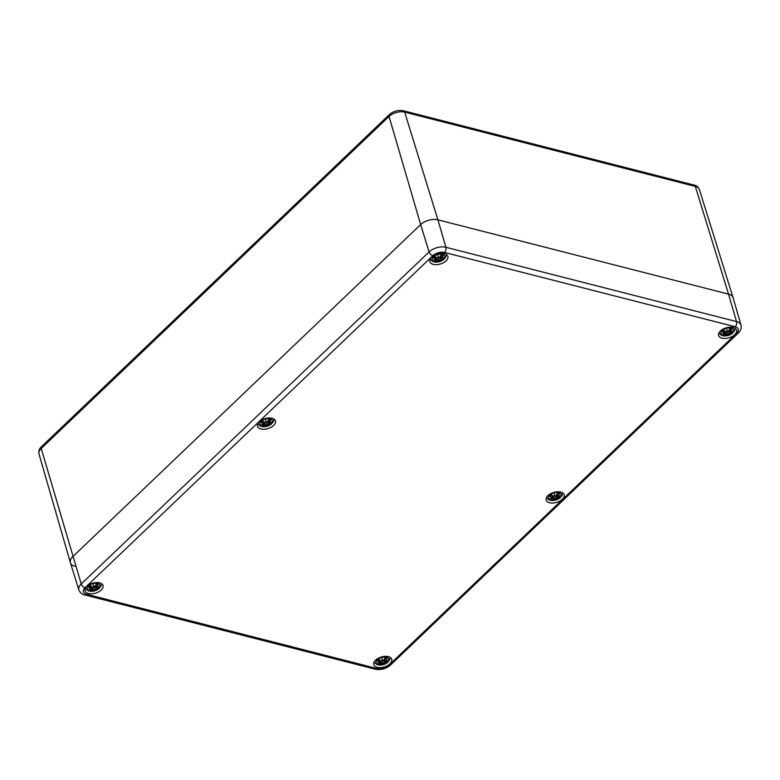 <?xml version="1.0" encoding="UTF-8"?>
<svg xmlns="http://www.w3.org/2000/svg" width="780" height="780" viewBox="0 0 780 780"><rect width="100%" height="100%" fill="white"/><g stroke="black" fill="none" stroke-linecap="round" stroke-linejoin="round"><path stroke-width="1.17" d="M40.54 449.173L41.213 448.471A3.422 1.891 -134.5 0 1 41.438 446.726L40.784 447.418C39.166 448.978 38.571 451.171 39 453.979A11.476 6.347 -16.7 0 1 40.54 449.173A3.422 2.135 -138.9 0 1 40.784 447.418A3.422 2.135 -138.9 0 1 40.794 447.408A3.422 2.135 -138.9 0 1 40.843 447.359M44.928 443.401A3.422 1.93 46.3 0 0 44.675 445.175L385.583 119.73A3.422 1.93 -133.7 0 1 385.846 117.956A3.422 1.93 -133.7 0 1 385.846 117.946L44.938 443.391A3.422 1.93 46.3 0 0 44.928 443.401L41.438 446.735A3.422 1.891 -134.5 0 1 41.506 446.667M385.583 119.73L389.044 116.425A3.422 1.96 -132.8 0 1 389.337 114.611A3.422 1.96 -132.8 0 1 389.415 114.553M385.846 117.956L390.058 113.997A3.422 1.696 51 0 0 390.049 113.997A3.422 1.696 51 0 0 389.815 115.752A11.476 6.347 -16.7 0 1 404.683 112.125L695.302 186.42A3.422 2.096 -75.7 0 0 694.112 185.084L403.494 110.789A3.422 2.096 104.3 0 1 404.683 112.125L437.902 219.823L728.53 294.119A12.655 7 -16.7 0 1 733.073 297.658L699.426 189.637A11.476 6.347 -16.7 0 0 695.302 186.42L728.53 294.119L437.902 219.823A12.655 7 163.3 0 0 420.654 224.572A12.655 7 -16.7 0 1 437.902 219.823L445.906 247.289A12.363 6.835 163.3 0 0 429.068 251.92A3.793 2.145 46.3 0 0 432.871 255.665A8.56 4.739 -16.7 0 1 444.541 252.457A3.793 2.33 -75.7 0 0 445.906 247.289L736.534 321.584A3.793 2.33 -75.7 0 1 735.169 326.752A8.56 4.739 -16.7 0 1 736.603 333.304A3.793 2.145 46.3 0 0 738.319 333.021C740.756 330.74 741.653 328.097 741 325.114A12.363 6.835 163.3 0 0 736.534 321.584L728.53 294.119A12.655 7 163.3 0 1 733.102 297.736L741 325.114M74.948 566.309A12.655 7 -16.7 0 1 70.376 562.682A12.655 7 -16.7 0 1 72.823 556.608L420.654 224.572L389.044 116.425L389.815 115.752M44.675 445.175L41.213 448.471L81.237 583.957L429.068 251.92L420.654 224.572L72.823 556.608A12.655 7 163.3 0 0 70.405 562.76L78.877 589.972C80.126 592.79 82.046 594.438 84.64 594.916A3.793 2.33 104.3 0 0 86.483 594.262A8.56 4.739 -16.7 0 1 85.049 587.71A3.793 2.145 -133.7 0 1 81.237 583.957A12.363 6.835 163.3 0 0 78.877 589.972M99.674 582.845A9.37 5.187 -16.7 0 1 103.048 585.497A9.37 5.187 -16.7 0 1 95.569 593.151A9.37 5.187 -16.7 0 1 85.108 590.879A9.37 5.187 -16.7 0 1 89.437 584.542A9.37 5.187 -16.7 0 1 99.674 582.845M272.074 418.265A9.37 5.187 -16.7 0 1 275.457 420.917A9.37 5.187 -16.7 0 1 267.969 428.571A9.37 5.187 -16.7 0 1 257.507 426.299A9.37 5.187 -16.7 0 1 261.836 419.962A9.37 5.187 -16.7 0 1 272.074 418.265M444.483 253.685A9.37 5.187 -16.7 0 1 447.856 256.337A9.37 5.187 -16.7 0 1 440.369 263.991A9.37 5.187 -16.7 0 1 429.916 261.719A9.37 5.187 -16.7 0 1 434.236 255.382A9.37 5.187 -16.7 0 1 444.483 253.685M733.171 327.483A9.37 5.187 -16.7 0 1 736.544 330.135A9.37 5.187 -16.7 0 1 729.056 337.789A9.37 5.187 -16.7 0 1 718.604 335.517A9.37 5.187 -16.7 0 1 722.923 329.18A9.37 5.187 -16.7 0 1 733.171 327.483M560.761 492.063A9.37 5.187 -16.7 0 1 564.145 494.715A9.37 5.187 -16.7 0 1 556.657 502.369A9.37 5.187 -16.7 0 1 546.195 500.097A9.37 5.187 -16.7 0 1 550.524 493.76A9.37 5.187 -16.7 0 1 560.761 492.063M388.362 656.643A9.37 5.187 -16.7 0 1 391.735 659.295A9.37 5.187 -16.7 0 1 384.257 666.949A9.37 5.187 -16.7 0 1 373.796 664.677A9.37 5.187 -16.7 0 1 378.125 658.34A9.37 5.187 -16.7 0 1 388.362 656.643M377.403 659.773A6.649 3.676 -16.7 0 1 388.479 658.437A6.649 3.676 -16.7 0 1 381.595 664.999A6.649 3.676 -16.7 0 1 377.403 659.773M387.299 661.733L387.65 661.693A16.429 10.013 -146.7 0 1 385.418 662.005L385.183 661.586A16.302 14.918 -23.1 0 0 387.689 660.104A16.302 11.69 173.8 0 1 385.096 661.196L385.106 660.592A16.429 12.256 -70.7 0 0 386.938 658.437A5.743 3.178 -16.7 0 0 384.901 657.92A16.429 7.517 100.7 0 1 383.711 660.231L382.844 660.611A16.302 0.965 -116.5 0 0 381.995 658.651L382.142 660.806L381.206 660.923A16.429 6.581 -130.6 0 1 379.109 659.509L379.109 659.509A5.743 3.178 -16.7 0 0 377.51 661.03A16.429 11.593 42.3 0 0 380.113 661.966L380.162 661.801A16.302 11.505 -137.7 0 1 377.871 660.992L377.51 661.03M380.113 661.966L380.386 662.493A16.302 11.788 159.6 0 1 377.549 662.893A16.302 14.82 1.1 0 0 380.465 662.883L380.425 663.37A16.429 10.666 118.1 0 1 378.222 664.287A5.743 3.178 -16.7 0 0 380.269 664.804A16.429 9.097 -88.2 0 0 381.82 663.731L382.726 663.458A16.302 2.174 80.3 0 0 383.243 664.346A16.302 3.286 -111.1 0 0 383.428 663.263L384.335 663.039A16.429 8.171 58.2 0 0 386.061 663.215L385.31 662.025M378.076 662.873L380.455 662.454L379.753 660.056M380.386 662.493L380.162 661.801L380.386 662.493M377.549 662.893L378.485 662.785L377.549 662.893M378.066 660.806L378.066 660.806A5.089 2.818 -16.7 0 1 379.216 659.666A16.302 6.532 49.4 0 0 381.098 660.904L382.239 660.728M380.25 660.387L380.503 662.698A16.175 14.713 -178.9 0 1 378.778 662.785M381.82 663.731L381.693 663.614A16.302 9.028 91.8 0 1 380.328 664.589L380.269 664.804M382.726 663.458L381.693 663.614L380.494 660.553M383.243 664.346L382.229 660.514M384.335 663.039L383.428 663.263M380.328 664.589L380.318 663.458M383.282 663.175A16.175 3.266 68.9 0 1 383.175 663.985A16.175 2.155 -99.7 0 1 382.805 663.312L382.736 662.24L383.273 663.156M387.689 660.104L386.841 660.484L387.689 660.104M385.008 661.187L384.979 660.475L385.008 661.187M385.106 660.592L384.452 658.993M384.979 660.475A16.302 12.158 109.3 0 0 386.607 658.593L386.938 658.437M383.711 660.231L383.789 660.163A16.302 7.459 -79.3 0 0 384.842 658.144L384.842 658.144M382.151 659.285L382.249 660.748L382.151 659.285A16.175 0.956 63.5 0 1 382.717 660.611L383.789 660.163L384.384 662.873A16.302 8.102 -121.8 0 0 385.915 663.049M382.707 660.601L382.171 659.597M549.812 495.193A6.649 3.676 -16.7 0 1 560.879 493.857A6.649 3.676 -16.7 0 1 554.005 500.419A6.649 3.676 -16.7 0 1 549.812 495.193M559.699 497.152L560.05 497.113A16.429 10.013 -146.7 0 1 557.817 497.425L557.583 497.006A16.302 14.918 -23.1 0 0 560.089 495.524A16.302 11.69 173.8 0 1 557.505 496.616L557.515 496.012A16.429 12.256 -70.7 0 0 559.338 493.857A5.743 3.178 -16.7 0 0 557.3 493.34A16.429 7.517 100.7 0 1 556.12 495.651L555.243 496.041A16.302 0.965 -116.5 0 0 554.395 494.072L554.541 496.226L553.605 496.343A16.429 6.581 -130.6 0 1 551.509 494.93L551.509 494.93A5.743 3.178 -16.7 0 0 549.91 496.45A16.429 11.593 42.3 0 0 552.513 497.386L552.572 497.221A16.302 11.505 -137.7 0 1 550.27 496.421L549.91 496.45M552.513 497.386L552.786 497.913A16.302 11.788 159.6 0 1 549.958 498.313A16.302 14.82 1.1 0 0 552.874 498.303L552.825 498.79A16.429 10.666 118.1 0 1 550.631 499.707A5.743 3.178 -16.7 0 0 552.669 500.224A16.429 9.097 -88.2 0 0 554.219 499.151L555.126 498.878A16.302 2.174 80.3 0 0 555.652 499.766A16.302 3.286 -111.1 0 0 555.828 498.683L556.735 498.459A16.429 8.171 58.2 0 0 558.46 498.635L557.719 497.445M552.786 497.913L552.162 495.476M552.854 497.864L552.572 497.221L552.854 497.864M549.958 498.313L550.894 498.206L549.958 498.313M550.466 496.226L550.466 496.226A5.089 2.818 -16.7 0 1 551.616 495.095M550.475 498.293L552.903 498.118A16.175 14.713 -178.9 0 1 551.177 498.206M554.219 499.151L554.092 499.034A16.302 9.028 91.8 0 1 552.727 500.009L552.669 500.224M555.126 498.878L554.092 499.034L552.903 495.973M555.652 499.766L554.629 495.934M556.735 498.459L555.828 498.683M552.727 500.009L552.718 498.878M555.682 498.595A16.175 3.266 68.9 0 1 555.575 499.405A16.175 2.155 -99.7 0 1 555.204 498.732L555.136 497.659L555.672 498.586M559.933 497.162L557.778 497.445L557.466 496.87L557.719 497.406M560.089 495.524L559.24 495.904L560.089 495.524M557.408 496.606L557.388 495.895L557.408 496.606M557.515 496.012L556.852 494.413M557.388 495.895A16.302 12.158 109.3 0 0 559.007 494.013L559.338 493.857M556.12 495.651L556.189 495.592A16.302 7.459 -79.3 0 0 557.242 493.565A5.089 2.818 -16.7 0 1 558.724 493.954M554.551 494.705L554.648 496.168L554.551 494.705A16.175 0.956 63.5 0 1 555.116 496.041L556.189 495.592M553.605 496.343L554.648 496.148M555.106 496.022L554.57 495.017M722.212 330.613A6.649 3.676 -16.7 0 1 733.278 329.277A6.649 3.676 -16.7 0 1 726.404 335.839A6.649 3.676 -16.7 0 1 722.212 330.613M732.098 332.572L732.449 332.534A16.429 10.013 -146.7 0 1 730.226 332.846L729.992 332.426A16.302 14.918 -23.1 0 0 732.498 330.944A16.302 11.69 173.8 0 1 729.904 332.036L729.914 331.432A16.429 12.256 -70.7 0 0 731.737 329.287A5.743 3.178 -16.7 0 0 729.7 328.76A16.429 7.517 100.7 0 1 728.52 331.071L727.652 331.461A16.302 0.965 -116.5 0 0 726.804 329.491L726.941 331.656L726.005 331.763A16.429 6.581 -130.6 0 1 723.908 330.349L723.908 330.349A5.743 3.178 -16.7 0 0 722.319 331.87A16.429 11.593 42.3 0 0 724.922 332.806L724.971 332.641A16.302 11.505 -137.7 0 1 722.67 331.841L722.319 331.87M724.922 332.806L725.185 333.333A16.302 11.788 159.6 0 1 722.358 333.733A16.302 14.82 1.1 0 0 725.273 333.723L725.225 334.22A16.429 10.666 118.1 0 1 723.031 335.127A5.743 3.178 -16.7 0 0 725.068 335.654A16.429 9.097 -88.2 0 0 726.619 334.571L727.525 334.298A16.302 2.174 80.3 0 0 728.052 335.185A16.302 3.286 -111.1 0 0 728.227 334.113L729.134 333.879A16.429 8.171 58.2 0 0 730.86 334.055L730.119 332.875M722.875 333.713L725.254 333.294L724.562 330.895M725.185 333.333L724.971 332.641L725.185 333.333M722.358 333.733L723.294 333.625L722.358 333.733M722.865 331.646L722.865 331.646A5.089 2.818 -16.7 0 1 724.015 330.515A16.302 6.532 49.4 0 0 725.897 331.753L727.048 331.568M723.158 335.107L725.556 333.781L725.078 331.247L725.312 333.548A16.175 14.713 -178.9 0 1 723.587 333.625M726.619 334.571L726.492 334.454A16.302 9.028 91.8 0 1 725.127 335.429L725.068 335.654M727.525 334.298L726.492 334.454L725.303 331.393M728.052 335.185L727.028 331.354M729.134 333.879L728.227 334.113M725.127 335.429L725.117 334.298M728.081 334.025A16.175 3.266 68.9 0 1 727.984 334.825A16.175 2.155 -99.7 0 1 727.613 334.152L727.535 333.079L728.072 334.006M732.498 330.944L731.64 331.334L732.498 330.944M729.914 331.432L729.251 329.833M729.788 331.315A16.302 12.158 109.3 0 0 731.406 329.433L731.737 329.287M728.52 331.071L728.588 331.012A16.302 7.459 -79.3 0 0 729.641 328.985L729.641 328.985M726.95 330.135L727.048 331.588L726.95 330.135A16.175 0.956 63.5 0 1 727.516 331.461L728.588 331.012M727.506 331.441L726.97 330.447M88.715 585.965A6.649 3.676 -16.7 0 1 99.791 584.639A6.649 3.676 -16.7 0 1 92.908 591.201A6.649 3.676 -16.7 0 1 88.715 585.965M98.611 587.935L98.962 587.896A16.429 10.013 -146.7 0 1 96.73 588.198L96.496 587.788A16.302 14.918 -23.1 0 0 99.002 586.307A16.302 11.69 173.8 0 1 96.408 587.389L96.428 586.794A16.429 12.256 -70.7 0 0 98.251 584.639A5.743 3.178 -16.7 0 0 96.213 584.123A16.429 7.517 100.7 0 1 95.023 586.433L94.156 586.813A16.302 0.965 -116.5 0 0 93.308 584.854L93.454 587.008L92.518 587.125A16.429 6.581 -130.6 0 1 90.421 585.712L90.421 585.712A5.743 3.178 -16.7 0 0 88.822 587.233A16.429 11.593 42.3 0 0 91.426 588.159L91.474 587.993A16.302 11.505 -137.7 0 1 89.183 587.194L88.822 587.233M91.426 588.159L91.699 588.685A16.302 11.788 159.6 0 1 88.871 589.095A16.302 14.82 1.1 0 0 91.787 589.085L91.738 589.573A16.429 10.666 118.1 0 1 89.534 590.489A5.743 3.178 -16.7 0 0 91.582 591.006A16.429 9.097 -88.2 0 0 93.132 589.933L94.039 589.66A16.302 2.174 80.3 0 0 94.555 590.548A16.302 3.286 -111.1 0 0 94.741 589.466L95.647 589.241A16.429 8.171 58.2 0 0 97.373 589.417L96.622 588.227L98.845 587.944M91.699 588.685L91.065 586.258M91.757 588.637L91.474 587.993L91.757 588.637M88.871 589.095L89.797 588.978L88.871 589.095M91.738 589.573L91.787 589.085M91.806 589.514L91.816 588.9L91.806 589.514M89.661 590.46L92.069 589.144L91.591 586.609M89.378 586.999L89.378 586.999A5.089 2.818 -16.7 0 1 90.529 585.868M89.388 589.066L91.816 588.9M93.132 589.933L93.005 589.817A16.302 9.028 91.8 0 1 91.64 590.792L91.582 591.006M94.039 589.66L93.005 589.817L91.806 586.755M94.555 590.548L93.541 586.706M95.647 589.241L94.741 589.466M91.64 590.792L91.63 589.651M94.594 589.378A16.175 3.266 68.9 0 1 94.487 590.177A16.175 2.155 -99.7 0 1 94.117 589.505L94.048 588.442L94.585 589.358M96.73 588.198L95.384 585.907M96.496 587.788L95.472 585.741M99.002 586.307L98.153 586.687L99.002 586.307M96.428 586.794L96.408 587.389M98.251 584.639L97.919 584.795A16.302 12.158 109.3 0 1 96.291 586.677L96.32 587.389M95.023 586.433L95.102 586.365A16.302 7.459 -79.3 0 0 96.154 584.337L96.154 584.337M92.518 587.125L93.551 586.931L93.463 585.487A16.175 0.956 63.5 0 1 94.029 586.813L95.102 586.365L95.696 589.075A16.302 8.102 -121.8 0 0 97.227 589.251M93.561 586.94L93.463 585.487M94.019 586.804L93.483 585.8M261.125 421.395A6.649 3.676 -16.7 0 1 272.191 420.059A6.649 3.676 -16.7 0 1 265.317 426.621A6.649 3.676 -16.7 0 1 261.125 421.395M271.011 423.355L271.362 423.316A16.429 10.013 -146.7 0 1 269.129 423.618L268.895 423.209A16.302 14.918 -23.1 0 0 271.401 421.726A16.302 11.69 173.8 0 1 268.817 422.809L268.827 422.214A16.429 12.256 -70.7 0 0 270.65 420.059A5.743 3.178 -16.7 0 0 268.613 419.543A16.429 7.517 100.7 0 1 267.433 421.853L266.555 422.233A16.302 0.965 -116.5 0 0 265.707 420.274L265.853 422.428L264.917 422.546A16.429 6.581 -130.6 0 1 262.821 421.132L262.821 421.132A5.743 3.178 -16.7 0 0 261.222 422.653A16.429 11.593 42.3 0 0 263.825 423.589L263.884 423.423A16.302 11.505 -137.7 0 1 261.583 422.614L261.222 422.653M263.825 423.589L264.098 424.106A16.302 11.788 159.6 0 1 261.271 424.515A16.302 14.82 1.1 0 0 264.186 424.505L264.137 424.993A16.429 10.666 118.1 0 1 261.944 425.909A5.743 3.178 -16.7 0 0 263.981 426.426A16.429 9.097 -88.2 0 0 265.531 425.353L266.438 425.081A16.302 2.174 80.3 0 0 266.965 425.968A16.302 3.286 -111.1 0 0 267.14 424.885L268.047 424.661A16.429 8.171 58.2 0 0 269.773 424.837L269.032 423.647L271.245 423.365M264.098 424.106L263.474 421.678M264.166 424.057L263.884 423.423L264.166 424.057M261.271 424.515L262.207 424.408L261.271 424.515M264.137 424.993L264.186 424.505M261.787 424.486L264.137 424.125L264.215 424.934L264.215 424.32A16.175 14.713 -178.9 0 1 262.499 424.408M262.07 425.89L264.469 424.564L263.991 422.029L264.157 424.115M261.778 422.428L261.778 422.428A5.089 2.818 -16.7 0 1 262.928 421.288M265.531 425.353L265.405 425.236A16.302 9.028 91.8 0 1 264.04 426.212L263.981 426.426M266.438 425.081L265.405 425.236L264.215 422.175M266.965 425.968L265.941 422.126M268.047 424.661L267.14 424.885M264.04 426.212L264.03 425.081M266.516 424.905L266.448 423.862L266.984 424.778M269.129 423.618L267.784 421.337M271.401 421.726L270.553 422.107L271.401 421.726M268.827 422.214L268.817 422.809M270.65 420.059L270.319 420.215A16.302 12.158 109.3 0 1 268.7 422.097L268.72 422.809M267.433 421.853L267.501 421.785A16.302 7.459 -79.3 0 0 268.554 419.767L268.554 419.767M264.917 422.546L265.96 422.351L265.863 420.907A16.175 0.956 63.5 0 1 266.428 422.233L267.501 421.785M265.96 422.37L265.863 420.907M266.419 422.224L265.882 421.219M433.524 256.815A6.649 3.676 -16.7 0 1 444.59 255.479A6.649 3.676 -16.7 0 1 437.716 262.041A6.649 3.676 -16.7 0 1 433.524 256.815M443.41 258.775L443.761 258.736A16.429 10.013 -146.7 0 1 441.538 259.048L441.305 258.628A16.302 14.918 -23.1 0 0 443.81 257.147A16.302 11.69 173.8 0 1 441.217 258.238L441.226 257.634A16.429 12.256 -70.7 0 0 443.05 255.479A5.743 3.178 -16.7 0 0 441.012 254.963A16.429 7.517 100.7 0 1 439.832 257.273L438.965 257.663A16.302 0.965 -116.5 0 0 438.116 255.694L438.253 257.849L437.317 257.965A16.429 6.581 -130.6 0 1 435.22 256.552L435.22 256.552A5.743 3.178 -16.7 0 0 433.631 258.073A16.429 11.593 42.3 0 0 436.235 259.009L436.283 258.843A16.302 11.505 -137.7 0 1 433.982 258.034L433.631 258.073M436.235 259.009L436.498 259.535A16.302 11.788 159.6 0 1 433.67 259.935A16.302 14.82 1.1 0 0 436.585 259.925L436.537 260.413A16.429 10.666 118.1 0 1 434.343 261.329A5.743 3.178 -16.7 0 0 436.381 261.846A16.429 9.097 -88.2 0 0 437.931 260.773L438.838 260.5A16.302 2.174 80.3 0 0 439.364 261.388A16.302 3.286 -111.1 0 0 439.54 260.305L440.447 260.081A16.429 8.171 58.2 0 0 442.172 260.257L441.431 259.067L443.644 258.785M436.498 259.535L435.874 257.098M436.566 259.486L436.283 258.843L436.566 259.486M433.67 259.935L434.606 259.828L433.67 259.935M436.537 260.413L436.585 259.925M434.187 259.915L436.537 259.545L436.615 260.354L436.625 259.74A16.175 14.713 -178.9 0 1 434.899 259.828M434.47 261.31L436.868 259.984L436.39 257.449M434.177 257.849L434.177 257.849A5.089 2.818 -16.7 0 1 435.328 256.718M437.931 260.773L437.804 260.656A16.302 9.028 91.8 0 1 436.439 261.631L436.381 261.846M438.838 260.5L437.804 260.656L436.615 257.595M439.364 261.388L438.34 257.556M440.447 260.081L439.54 260.305M436.439 261.631L436.43 260.5M438.916 260.335L438.848 259.282L439.384 260.208A16.175 3.266 68.9 0 1 439.296 261.027A16.175 2.155 -99.7 0 1 438.925 260.354M441.538 259.048L440.183 256.756M441.305 258.628L440.281 256.581M443.81 257.147L442.952 257.527L443.81 257.147M441.226 257.634L441.217 258.238M443.05 255.479L442.718 255.635A16.302 12.158 109.3 0 1 441.1 257.517L441.119 258.229M439.832 257.273L439.901 257.205A16.302 7.459 -79.3 0 0 440.953 255.187L440.953 255.187M437.317 257.965L438.36 257.77L438.262 256.327A16.175 0.956 63.5 0 1 438.828 257.654L439.901 257.205L440.495 259.915A16.302 8.102 -121.8 0 0 442.036 260.091M438.36 257.79L438.262 256.327M438.818 257.644L438.282 256.639M444.541 252.457L735.169 326.752M736.603 333.304L388.781 665.35A3.793 2.145 46.3 0 0 390.488 665.067L738.319 333.021M388.781 665.35A8.56 4.739 -16.7 0 1 377.11 668.558A3.793 2.33 104.3 0 1 375.258 669.211C380.923 670.244 385.993 668.86 390.488 665.067M377.11 668.558L86.483 594.262M85.049 587.71L432.871 255.665M387.65 661.693A5.743 3.178 -16.7 0 1 386.061 663.215M386.578 660.65A16.175 14.81 156.9 0 1 385.066 661.469M380.377 664.209A5.089 2.818 -16.7 0 1 379.177 663.975M386.656 661.908A5.089 2.818 -16.7 0 1 385.681 662.746M384.862 658.125A5.089 2.818 -16.7 0 1 386.324 658.534M560.05 497.113A5.743 3.178 -16.7 0 1 558.46 498.635M558.314 498.478A16.302 8.102 -121.8 0 1 556.783 498.293L556.218 495.583M558.977 496.07A16.175 14.81 156.9 0 1 557.476 496.889M551.655 495.095A16.302 6.532 49.4 0 0 553.498 496.324M552.776 499.629A5.089 2.818 -16.7 0 1 551.577 499.395M559.065 497.328A5.089 2.818 -16.7 0 1 558.08 498.166M732.449 332.534A5.743 3.178 -16.7 0 1 730.86 334.055M730.724 333.898A16.302 8.102 -121.8 0 1 729.183 333.713L728.617 331.003M731.386 331.49A16.175 14.81 156.9 0 1 729.875 332.309M725.185 335.049A5.089 2.818 -16.7 0 1 723.976 334.815M731.465 332.748A5.089 2.818 -16.7 0 1 730.48 333.596M729.67 328.975A5.089 2.818 -16.7 0 1 731.123 329.375M98.962 587.896A5.743 3.178 -16.7 0 1 97.373 589.417M91.826 588.919A16.175 14.713 -178.9 0 1 90.09 588.988M97.89 586.843A16.175 14.81 156.9 0 1 96.379 587.672M90.558 585.877A16.302 6.532 49.4 0 0 92.41 587.106M91.689 590.411A5.089 2.818 -16.7 0 1 90.49 590.167M97.968 588.1A5.089 2.818 -16.7 0 1 96.993 588.949M96.174 584.327A5.089 2.818 -16.7 0 1 97.636 584.737M96.291 586.677L95.764 585.195M271.362 423.316A5.743 3.178 -16.7 0 1 269.773 424.837M266.994 424.798A16.175 3.266 68.9 0 1 266.887 425.597A16.175 2.155 -99.7 0 1 266.516 424.934M269.627 424.671A16.302 8.102 -121.8 0 1 268.096 424.495L267.53 421.785M270.299 422.263A16.175 14.81 156.9 0 1 268.788 423.091M262.967 421.298A16.302 6.532 49.4 0 0 264.81 422.526M264.089 425.831A5.089 2.818 -16.7 0 1 262.889 425.597M270.377 423.53A5.089 2.818 -16.7 0 1 269.392 424.369M268.573 419.747A5.089 2.818 -16.7 0 1 270.036 420.157M268.7 422.097L268.164 420.615M443.761 258.736A5.743 3.178 -16.7 0 1 442.172 260.257M442.699 257.692A16.175 14.81 156.9 0 1 441.188 258.511M435.367 256.718A16.302 6.532 49.4 0 0 437.209 257.946M436.498 261.251A5.089 2.818 -16.7 0 1 435.289 261.017M442.777 258.95A5.089 2.818 -16.7 0 1 441.792 259.789M440.983 255.167A5.089 2.818 -16.7 0 1 442.435 255.577M441.1 257.517L440.563 256.035M694.112 185.084C696.52 185.533 698.285 187.054 699.426 189.637M390.058 113.987C394.202 110.936 398.687 109.863 403.494 110.789M39 453.979L70.376 562.682M375.258 669.211L84.64 594.916M374.029 662.279L376.74 664.541L379.119 665.116L383.497 664.658L387.562 662.571L389.707 659.899L390.224 657.413M380.279 660.407L380.757 662.942L378.349 664.267M384.072 659.714L384.95 661.82L387.533 661.742M385.037 661.225L384.16 659.539M387.25 660.348L385.066 661.225M382.765 660.64L383.789 660.212L384.881 658.076M382.219 660.797L381.118 660.943L379.187 659.656M378.027 660.884L379.314 659.656M384.755 658.164L386.383 658.573M546.429 497.698L549.139 499.96L551.528 500.536L555.896 500.077L559.972 497.991L562.117 495.319L562.624 492.833M552.844 497.913L552.649 495.807M552.679 495.827L553.157 498.361L550.748 499.688M557.778 497.445L556.471 495.134M559.65 495.768L557.476 496.645L556.559 494.959M555.165 496.07L556.189 495.631L557.291 493.496M554.619 496.216L553.527 496.363L551.587 495.076M550.426 496.314L551.723 495.085M557.154 493.584L558.782 493.994M718.838 333.119L721.539 335.38L723.928 335.956L728.296 335.498L732.371 333.411L734.516 330.74L735.023 328.263M728.871 330.554L729.758 332.66L732.332 332.582M729.836 332.065L728.968 330.389M732.05 331.188L729.875 332.065M727.565 331.49L728.588 331.052L729.69 328.916M727.028 331.636L725.926 331.783L723.996 330.496M722.826 331.734L724.123 330.505M729.553 329.004L731.182 329.413M85.342 588.471L88.052 590.743L90.431 591.318L94.809 590.86L98.875 588.773L101.029 586.102L101.537 583.615M91.757 588.685L91.562 586.589M98.563 586.541L96.388 587.428M94.078 586.843L95.102 586.414L96.203 584.279M93.532 586.999L92.43 587.145L90.499 585.848M89.339 587.087L90.626 585.858M96.067 584.366L97.695 584.776M257.741 423.891L260.452 426.163L262.84 426.738L267.209 426.28L271.284 424.193L273.429 421.522L273.936 419.035M268.749 422.848L267.872 421.161M270.962 421.97L268.788 422.848M266.477 422.263L267.501 421.834L268.603 419.698M265.931 422.419L264.839 422.565L262.899 421.268M261.739 422.506L263.035 421.278M268.466 419.786L270.094 420.196M430.151 259.321L432.851 261.583L435.24 262.158L439.608 261.7L443.683 259.613L445.828 256.942L446.335 254.456M436.566 259.535L436.361 257.429M443.362 257.39L441.188 258.268M438.877 257.683L439.901 257.254L441.002 255.119M438.34 257.839L437.239 257.985L435.308 256.698M434.138 257.927L435.435 256.708M440.866 255.206L442.494 255.616"/></g></svg>
